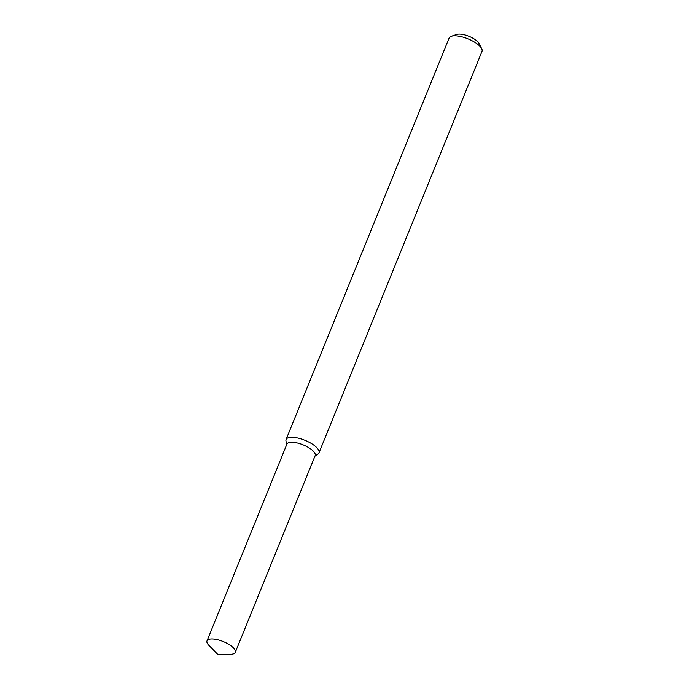 <?xml version="1.0" encoding="UTF-8"?>
<svg xmlns="http://www.w3.org/2000/svg" width="689" height="689" viewBox="0 0 689 689"><rect width="100%" height="100%" fill="white"/><g stroke="black" fill="none" stroke-linecap="round" stroke-linejoin="round"><path stroke-width="1.03" d="M314.356 456.635A15.261 5.469 -157.9 0 0 303.082 444.844A15.261 5.469 -157.9 0 0 286.779 445.439M314.933 456.221L318.034 453.999A17.742 6.356 -157.9 0 0 318.973 452.862A17.742 6.356 -157.9 0 0 304.926 440.297A17.742 6.356 -157.9 0 0 286.09 439.513A17.742 6.356 -157.9 0 0 285.969 440.986L286.65 444.741M318.973 452.862L481.99 51.399A17.742 6.356 -157.9 0 0 481.654 48.626A17.742 6.356 -157.9 0 0 467.943 38.834A17.742 6.356 -157.9 0 0 451.286 36.293A17.742 6.356 -157.9 0 0 449.116 38.05L286.09 439.513M481.654 48.626L479.019 43.493A13.013 4.659 -157.9 0 0 468.968 36.31A13.013 4.659 -157.9 0 0 456.755 34.45L451.286 36.293M207.656 643.87A15.261 5.469 -157.9 0 0 208.956 645.438L217.922 654.55L230.712 654.274A15.261 5.469 -157.9 0 0 235.285 652.362A15.261 5.469 -157.9 0 0 223.202 641.554A15.261 5.469 -157.9 0 0 207.01 640.882A15.261 5.469 -157.9 0 0 207.656 643.87M235.285 652.362L315.157 455.653A15.261 5.469 -157.9 0 0 303.082 444.844A15.261 5.469 -157.9 0 0 286.882 444.172L207.01 640.882"/></g></svg>

